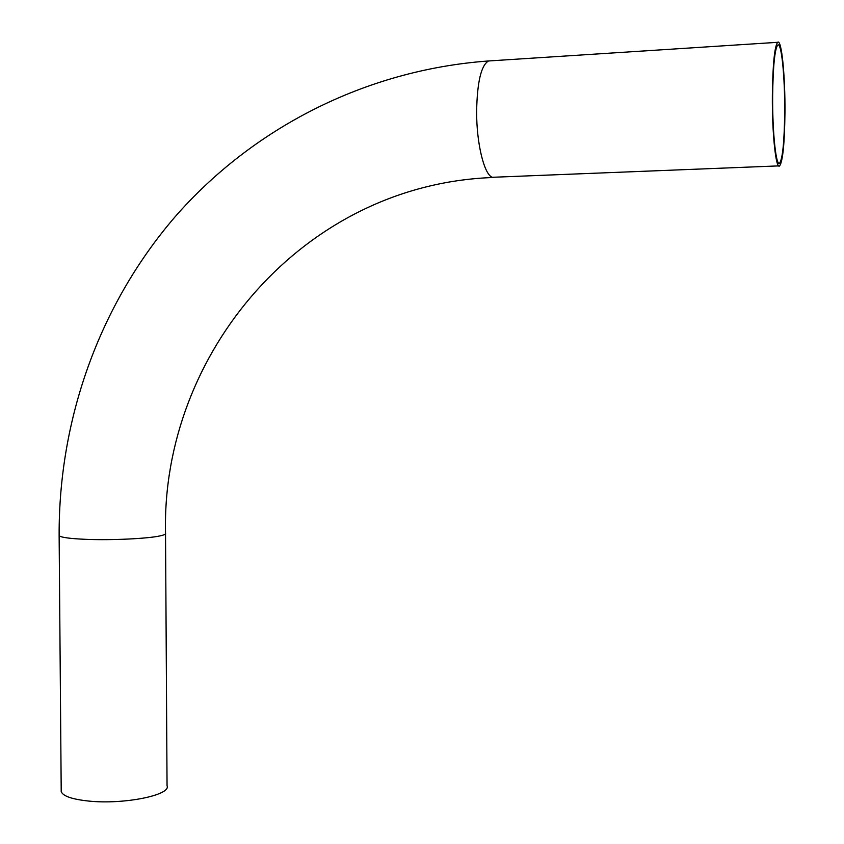 <?xml version="1.0" encoding="UTF-8"?>
<svg xmlns="http://www.w3.org/2000/svg" width="844" height="844" viewBox="0 0 844 844"><rect width="100%" height="100%" fill="white"/><g stroke="black" fill="none" stroke-linecap="round" stroke-linejoin="round"><path stroke-width="1.27" d="M772.355 95.119C772.777 64.281 774.539 46.684 777.619 42.316C781.586 38.36 785.31 76.298 784.952 113.18C784.572 143.543 782.81 161.098 779.677 165.857C775.963 170.108 772.007 133.774 772.355 95.119M165.529 533.798L167.049 785.743C171.395 795.069 123.625 804.807 88.578 801.051C71.962 799.279 62.836 796.103 61.211 791.514L61.201 790.058M784.688 112.801C784.319 141.813 782.641 158.588 779.645 163.114C776.1 167.175 772.323 132.434 772.65 95.551C773.062 66.106 774.739 49.29 777.683 45.122C781.47 41.324 785.036 77.532 784.688 112.801M778.759 165.888L492.358 177.293C484.224 174.866 476.438 143.29 476.628 111.208C477.198 82.121 481.143 65.378 488.476 60.979L490.68 60.831M493.001 177.504C303.302 184.245 161.278 353.71 165.529 533.208C166.046 534.104 164.2 535.001 160.001 535.908C147.827 538.641 112.104 540.371 86.594 539.369C69.894 538.683 60.736 537.428 59.133 535.613L59.122 535.033M777.619 42.316L488.476 60.979C364.186 70.01 251.797 129.069 175.109 216.76C99.012 305.201 58.637 419.848 59.133 535.613L61.211 791.514M779.645 163.114L778.769 163.156"/></g></svg>
